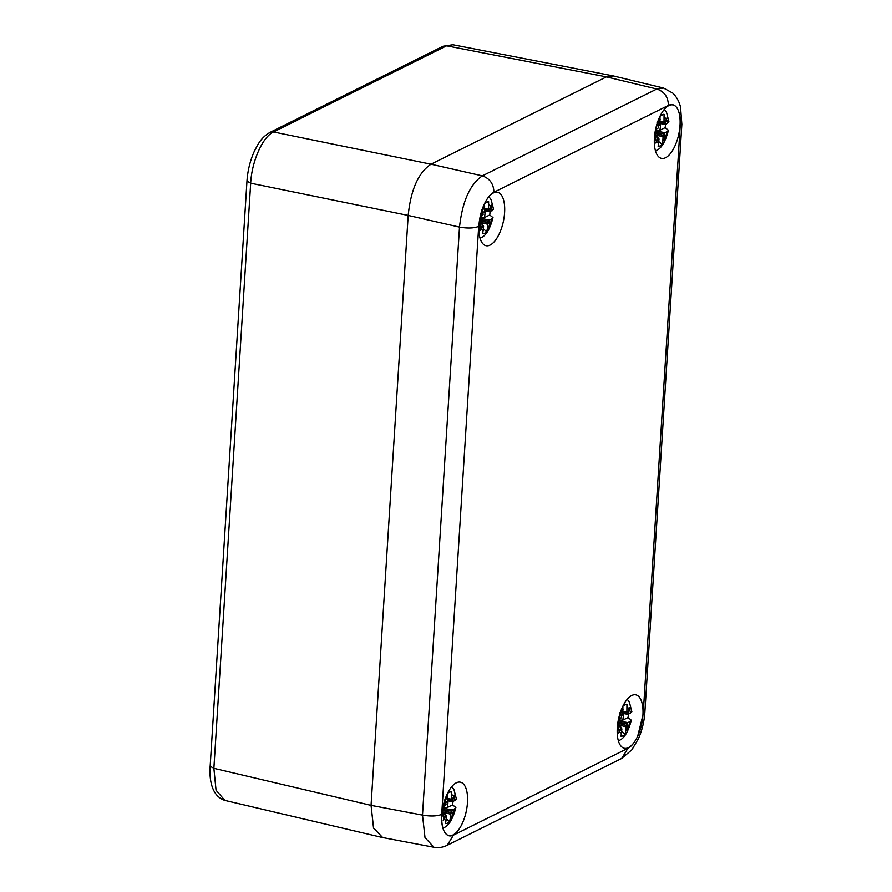 <?xml version="1.0" encoding="UTF-8"?>
<svg xmlns="http://www.w3.org/2000/svg" width="892" height="892" viewBox="0 0 892 892"><rect width="100%" height="100%" fill="white"/><g stroke="black" fill="none" stroke-linecap="round" stroke-linejoin="round"><path stroke-width="1.34" d="M680.183 126.118C680.607 118.346 679.626 112.403 677.218 108.311A27.329 11.841 102.1 0 0 672.958 104.933A27.329 11.841 102.1 0 0 668.855 105.579A27.329 11.841 102.1 0 0 654.851 133.622A27.329 11.841 102.1 0 0 661.474 158.375A27.329 11.841 102.1 0 0 665.577 157.717A27.329 11.841 102.1 0 0 678.522 135.35A27.329 11.841 102.1 0 0 677.218 108.322C674.909 104.687 671.977 103.728 668.409 105.401L493.923 192.259C490.355 194.133 487.099 198.18 484.166 204.413A27.329 11.841 102.1 0 0 486.051 245.701A27.329 11.841 102.1 0 0 490.143 245.044A27.329 11.841 102.1 0 0 504.158 217.001A27.329 11.841 102.1 0 0 497.524 192.259A27.329 11.841 102.1 0 0 493.432 192.906A27.329 11.841 102.1 0 0 484.178 204.413L478.703 226.412L441.707 814.418C441.284 822.201 442.265 828.133 444.673 832.236A27.329 11.841 102.1 0 0 448.932 835.614A27.329 11.841 102.1 0 0 453.036 834.957A27.329 11.841 102.1 0 0 467.04 806.914A27.329 11.841 102.1 0 0 460.417 782.173A27.329 11.841 102.1 0 0 456.314 782.819A27.329 11.841 102.1 0 0 443.369 805.186A27.329 11.841 102.1 0 0 444.673 832.214C446.981 835.849 449.914 836.819 453.482 835.135L627.968 748.277C631.536 746.403 634.792 742.356 637.724 736.134A27.329 11.841 102.1 0 0 635.84 694.846A27.329 11.841 102.1 0 0 631.748 695.492A27.329 11.841 102.1 0 0 617.732 723.535A27.329 11.841 102.1 0 0 624.367 748.288A27.329 11.841 102.1 0 0 628.459 747.63A27.329 11.841 102.1 0 0 637.713 736.123L643.188 714.124L680.183 126.118L681.856 124.3L680.54 107.174C679.28 101.71 676.716 97.038 672.847 93.136L663.548 88.04L656.824 89.01L606.437 76.879L613.25 75.92L606.437 76.879L431.003 164.206C418.448 172.569 410.833 189.639 408.179 215.44L371.061 805.364L373.514 827.921L382.679 837.555L373.592 828.144L371.061 805.364L408.179 215.429C410.833 189.639 418.448 172.569 431.003 164.206L273.521 131.971L446.591 45.815L452.891 44.745L443.045 46.25L446.591 45.815L606.437 76.879L431.003 164.206L482.338 175.869C469.961 184.376 462.346 201.447 459.503 227.103L408.179 215.429L250.685 183.195C251.745 161.34 262.694 136.777 273.521 131.971L269.975 132.406L443.045 46.25M381.899 837.387L224.873 800.403L216.054 790.212L213.879 768.324L250.685 183.195L246.972 181.087C247.697 170.628 250.117 160.772 254.22 151.517L257.71 144.861C259.539 142.14 261.98 137.156 269.975 132.406M441.707 814.418C436.924 816.247 430.524 816.481 422.507 815.098L425.016 837.588L433.947 847.255C438.373 848.091 442.8 847.433 447.215 845.293L621.702 758.434L631.904 749.782L638.482 738.609C642.106 730.325 644.236 721.55 644.871 712.307L681.856 124.3M483.587 226.3L482.706 233.671A16.312 7.069 102.1 0 0 484.69 233.213A16.312 7.069 102.1 0 0 486.753 231.652L483.419 228.965M484.69 208.672L488.582 209.207L488.638 201.659A16.312 7.069 102.1 0 0 487.344 201.826A16.312 7.069 102.1 0 0 486.653 202.105A16.312 7.069 102.1 0 0 484.59 203.677L484.534 211.226L483.821 212.575L481.602 210.077L482.148 211.337A13.168 5.709 102.1 0 0 480.509 216.544L480.164 216.7M482.561 224.494L482.115 223.714L482.539 224.784L480.331 230.326L481.256 228.976A13.168 5.709 102.1 0 0 483.319 230.627M479.171 223L482.115 223.714L478.982 225.185M482.148 211.337L483.208 214.203L482.639 215.485L480.509 216.544M488.972 196.641L491.124 199.763L493.544 209.163L490.054 211.794L489.608 211.014L490.054 211.794M489.028 209.988L488.582 209.207L489.173 209.91L490.912 206.52A13.168 5.709 102.1 0 0 488.849 204.881M492.183 210.735A13.168 5.709 102.1 0 0 491.113 206.877L489.608 211.014L484.601 210.066M489.53 220.023L488.939 221.595L490.02 224.16A13.168 5.709 102.1 0 0 491.659 218.964L489.53 220.023L479.863 218.194M486.753 231.652L487.367 228.608A13.168 5.709 102.1 0 0 489.764 224.751L488.348 222.922L487.634 224.282L479.294 221.84M487.367 228.608L487.634 224.282M482.349 225.286L483.141 225.52L481.256 228.976M491.113 206.877L491.559 205.127L490.912 206.52M485.047 210.902A12.6 5.464 102.1 0 1 484.401 217.603L489.719 214.961A23.56 10.213 102.1 0 0 490.087 211.772M489.719 214.961L493.008 217.615L491.659 218.964M489.764 224.751L490.288 225.364L490.02 224.16M489.63 210.713L489.195 209.876M484.401 217.603L480.03 217.358M488.348 222.922L479.528 220.201M490.288 225.364L488.225 222.498L488.939 221.595M482.215 225.631L482.996 225.587M483.821 212.575L482.728 212.731M488.638 201.659L485.85 202.595M446.468 816.213L445.587 823.584A16.312 7.069 102.1 0 0 447.583 823.126A16.312 7.069 102.1 0 0 449.635 821.565L446.301 818.878M447.583 798.585L451.463 799.12L451.53 791.572A16.312 7.069 102.1 0 0 450.226 791.739A16.312 7.069 102.1 0 0 449.535 792.029A16.312 7.069 102.1 0 0 447.483 793.59L447.416 801.139L446.702 802.488L444.484 799.99L445.03 801.25A13.168 5.709 102.1 0 0 443.391 806.457L443.045 806.613M445.442 814.407L445.008 813.627L445.431 814.697L443.212 820.239L444.149 818.889A13.168 5.709 102.1 0 0 446.201 820.54M442.053 812.913L445.008 813.627L441.863 815.098M445.03 801.25L446.089 804.116L445.521 805.398L443.391 806.457M451.854 786.554L454.006 789.676L456.425 799.076L452.935 801.707L452.489 800.927L452.935 801.707M451.91 799.901L451.463 799.12L452.054 799.823L453.794 796.444A13.168 5.709 102.1 0 0 451.742 794.794M455.065 800.648A13.168 5.709 102.1 0 0 453.995 796.79L452.489 800.927L447.494 799.979M452.422 809.936L451.831 811.519L452.902 814.073A13.168 5.709 102.1 0 0 454.541 808.877L452.422 809.936L442.755 808.107M449.635 821.565L450.248 818.522A13.168 5.709 102.1 0 0 452.645 814.664L451.24 812.835L450.516 814.195L442.187 811.753M450.248 818.522L450.516 814.195M445.231 815.199L446.033 815.433L444.149 818.889M453.995 796.79L454.441 795.04L453.794 796.444M447.94 800.815A12.6 5.464 102.1 0 1 447.293 807.516L452.612 804.874A23.56 10.213 102.1 0 0 452.98 801.685M452.612 804.874L455.89 807.528L454.541 808.877M452.645 814.664L453.169 815.277L452.902 814.073M452.512 800.637L452.077 799.789M447.293 807.516L442.911 807.271M451.24 812.835L442.41 810.114M453.169 815.277L451.107 812.411L451.831 811.519M445.097 815.556L445.888 815.5M446.702 802.488L445.621 802.644M451.53 791.572L448.732 792.509M621.902 728.887L621.022 736.257A16.312 7.069 102.1 0 0 623.006 735.8A16.312 7.069 102.1 0 0 625.069 734.239L621.735 731.552M623.006 711.258L626.898 711.794L626.953 704.245A16.312 7.069 102.1 0 0 625.66 704.412A16.312 7.069 102.1 0 0 624.969 704.702A16.312 7.069 102.1 0 0 622.906 706.263L622.85 713.812L622.137 715.161L619.918 712.663L620.464 713.923A13.168 5.709 102.1 0 0 618.825 719.13L618.479 719.287M620.877 727.08L620.431 726.3L620.854 727.37L618.647 732.912L619.572 731.563A13.168 5.709 102.1 0 0 621.624 733.213M617.487 725.586L620.431 726.3L617.297 727.772M620.464 713.923L621.523 716.789L620.955 718.071L618.825 719.13M627.288 699.228L629.44 702.35L631.859 711.749L628.369 714.381L627.923 713.6L628.369 714.381M627.344 712.574L626.898 711.794L627.489 712.496L629.228 709.107A13.168 5.709 102.1 0 0 627.165 707.467M630.499 713.321A13.168 5.709 102.1 0 0 629.429 709.463L627.923 713.6L622.917 712.652M627.845 722.609L627.254 724.181L628.336 726.746A13.168 5.709 102.1 0 0 629.975 721.55L627.845 722.609L618.178 720.781M625.069 734.239L625.682 731.195A13.168 5.709 102.1 0 0 628.079 727.337L626.663 725.508L625.95 726.868L617.61 724.427M625.682 731.195L625.95 726.868M620.665 727.872L621.456 728.106L619.572 731.563M629.429 709.463L629.875 707.713L629.228 709.107M623.363 713.488A12.6 5.464 102.1 0 1 622.716 720.19L628.035 717.547A23.56 10.213 102.1 0 0 628.403 714.358M628.035 717.547L631.324 720.201L629.975 721.55M628.079 727.337L628.604 727.95L628.336 726.746M627.946 713.299L627.511 712.463M622.716 720.19L618.346 719.944M626.663 725.508L617.844 722.788M628.604 727.95L626.541 725.084L627.254 724.181M620.531 728.229L621.311 728.173M622.137 715.161L621.044 715.317M626.953 704.245L624.166 705.182M659.021 138.974L658.14 146.344A16.312 7.069 102.1 0 0 660.125 145.887A16.312 7.069 102.1 0 0 662.187 144.326L658.842 141.638M660.125 121.345L664.016 121.881L664.072 114.332A16.312 7.069 102.1 0 0 662.767 114.499A16.312 7.069 102.1 0 0 662.076 114.778A16.312 7.069 102.1 0 0 660.024 116.339L659.968 123.899L659.244 125.248L657.036 122.75L657.582 124.01A13.168 5.709 102.1 0 0 655.943 129.217L655.598 129.373M657.995 137.167L657.549 136.387L657.973 137.457L655.765 142.999L656.69 141.65A13.168 5.709 102.1 0 0 658.742 143.3M654.594 135.673L657.549 136.387L654.405 137.859M657.582 124.01L658.642 126.865L658.062 128.158L655.943 129.217M664.395 109.315L666.558 112.437L668.967 121.836L665.477 124.467L665.042 123.687L665.477 124.467M664.451 122.661L664.016 121.881L664.596 122.583L666.335 119.194A13.168 5.709 102.1 0 0 664.284 117.554M667.606 123.408A13.168 5.709 102.1 0 0 666.536 119.55L665.042 123.687L660.035 122.739M664.964 132.696L664.373 134.268L665.454 136.833A13.168 5.709 102.1 0 0 667.093 131.637L664.964 132.696L655.297 130.868M662.187 144.326L662.789 141.282A13.168 5.709 102.1 0 0 665.187 137.424L663.782 135.595L663.068 136.955L654.728 134.514M662.789 141.282L663.068 136.955M657.783 137.959L658.575 138.193L656.69 141.65M666.536 119.55L666.993 117.789L666.335 119.194M660.481 123.575A12.6 5.464 102.1 0 1 659.835 130.277L665.153 127.634A23.56 10.213 102.1 0 0 665.521 124.445M665.153 127.634L668.442 130.288L667.093 131.637M665.187 137.424L665.711 138.037L665.454 136.833M665.053 123.386L664.618 122.55M659.835 130.277L655.453 130.031M663.782 135.595L654.962 132.863M665.711 138.037L663.648 135.171L664.373 134.268M657.638 138.305L658.43 138.26M659.244 125.248L658.162 125.404M664.072 114.332L661.273 115.269M478.703 226.412C473.942 228.274 467.542 228.497 459.503 227.103L422.507 815.098L371.061 805.364L213.879 768.324L210.166 766.217L246.972 181.087M453.482 835.135L447.215 845.293M627.968 748.277L621.702 758.434M643.188 714.124L644.871 712.307M668.409 105.401C668.208 97.027 664.35 91.564 656.824 89.01L482.338 175.869C489.797 178.467 493.666 183.93 493.923 192.259M484.802 206.899A13.168 5.709 102.1 0 0 482.405 210.757M479.985 224.773A13.168 5.709 102.1 0 0 481.056 228.62M484.568 210.757L489.753 211.739M484.646 209.386L488.749 209.943M488.961 221.305L479.628 219.543M488.203 223L479.495 220.447M447.695 796.812A13.168 5.709 102.1 0 0 445.298 800.67M442.878 814.686A13.168 5.709 102.1 0 0 443.948 818.533M447.45 800.67L452.645 801.652M447.539 799.299L451.631 799.856M451.843 811.218L442.521 809.457M451.096 812.913L442.376 810.36M623.118 709.486A13.168 5.709 102.1 0 0 620.721 713.344M618.301 727.359A13.168 5.709 102.1 0 0 619.371 731.206M622.884 713.344L628.068 714.325M622.962 711.972L627.065 712.53M627.277 723.891L617.944 722.13M626.519 725.586L617.81 723.033M660.236 119.573A13.168 5.709 102.1 0 0 657.839 123.431M655.419 137.446A13.168 5.709 102.1 0 0 656.49 141.293M659.991 123.431L665.187 124.412M660.08 122.059L664.183 122.617M664.395 133.978L655.062 132.217M663.637 135.673L654.918 133.12M224.873 800.403C211.627 796.11 209.196 779.686 210.155 766.217M612.492 75.764L452.891 44.745M433.947 847.255L382.434 837.51M663.548 88.04L613.105 75.887M480.041 238.186L480.598 237.93C485.783 236.124 489.92 229.355 493.008 217.615M484.646 209.43L488.872 210.01M484.557 210.813L489.898 211.817M483.319 225.498L482.371 225.219M482.282 223.691L479.171 222.933M442.923 828.099L443.48 827.843C448.665 826.037 452.802 819.269 455.89 807.528M447.528 799.343L451.765 799.923M447.45 800.726L452.779 801.73M446.212 815.411L445.264 815.132M445.175 813.604L442.064 812.846M618.357 740.773L618.914 740.516C624.099 738.71 628.236 731.942 631.324 720.201M622.962 712.017L627.188 712.596M622.872 713.399L628.213 714.403M621.635 728.084L620.687 727.805M620.598 726.278L617.487 725.519M655.475 150.86L656.021 150.592C661.206 148.797 665.343 142.029 668.442 130.288M660.08 122.104L664.306 122.683M659.991 123.486L665.321 124.49M658.753 138.171L657.805 137.892M657.716 136.364L654.605 135.606"/></g></svg>
